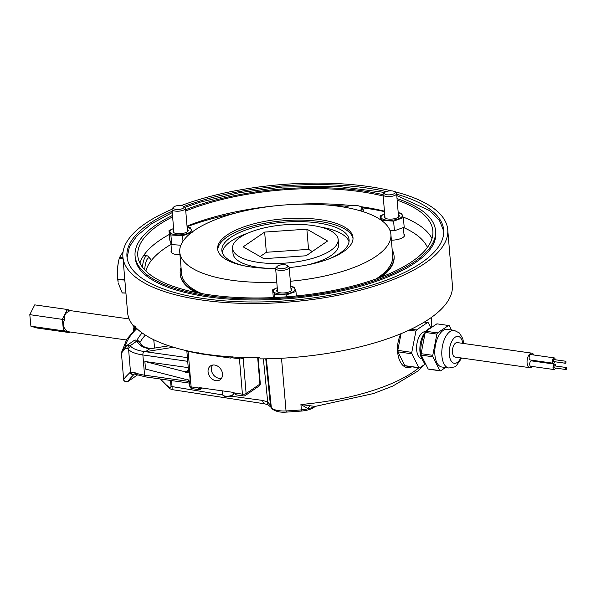 <?xml version="1.0" encoding="UTF-8"?>
<svg xmlns="http://www.w3.org/2000/svg" width="596" height="596" viewBox="0 0 596 596"><rect width="100%" height="100%" fill="white"/><g stroke="black" fill="none" stroke-linecap="round" stroke-linejoin="round"><path stroke-width="0.89" d="M173.57 207.132A5.461 1.967 175.2 0 1 176.543 205.799A5.461 1.967 175.2 0 1 183.598 206.29A5.461 1.967 175.2 0 1 178.815 209.434A5.461 1.967 175.2 0 1 173.57 207.132L172.438 208.287A6.794 2.451 -4.8 0 0 171.983 209.278A162.991 58.84 -4.8 0 0 145.439 223.463A162.991 58.84 -4.8 0 0 122.895 256.936A162.991 58.84 -4.8 0 0 290.245 301.934A162.991 58.84 -4.8 0 0 447.738 229.661A162.991 58.84 -4.8 0 0 394.634 191.651M391.46 190.862A162.991 58.84 -4.8 0 0 181.281 205.545M135.27 326.608L133.675 326.243A162.991 58.84 175.2 0 1 127.551 312.334L122.895 256.936M133.675 326.243L133.579 325.125A162.991 58.84 -4.8 0 0 259.945 357.764L260.042 358.889A162.991 58.84 175.2 0 0 452.386 285.059L447.738 229.661M172.155 211.275A158.916 57.372 -4.8 0 0 148.94 223.962A158.916 57.372 -4.8 0 0 126.955 256.593A158.916 57.372 -4.8 0 0 290.118 300.466A158.916 57.372 -4.8 0 0 443.677 229.996A158.916 57.372 -4.8 0 0 396.653 194.236M386.282 191.584A158.916 57.372 -4.8 0 0 183.881 206.492M170.173 388.838A2.719 2.332 -54.3 0 1 170.128 388.808A2.719 2.332 -54.3 0 1 170.121 388.808A2.719 2.332 -54.3 0 1 169.249 387.236A138.63 50.049 175.2 0 1 160.764 379.056M171.767 389.158C172.095 390.484 172.192 389.635 172.065 386.588A2.719 1.013 174.4 0 1 171.022 386.26C170.814 387.728 170.225 388.056 169.249 387.236M264.773 403.835A5.431 2.742 -82.9 0 1 264.721 403.835A5.431 2.742 -82.9 0 1 264.706 403.835A5.431 2.742 -82.9 0 1 262.627 400.423L231.084 396.184M268.133 404.855A5.431 1.937 -64.3 0 1 268.103 404.84A5.431 1.937 -64.3 0 1 267.708 401.928L262.627 400.423M272.119 408.804L270.845 406.658M271.493 408.126A1.9 1.728 -36.7 0 1 271.336 407.589L270.435 405.302L267.708 401.928L263.372 358.859M412.201 366.868L407.694 367.657C398.426 367.017 393.926 347.997 400.847 333.753M410.383 366.607A24.451 12.196 -81.9 0 1 406.897 367.494M425.432 363.955L419.554 367.911L405.563 365.929A23.088 11.518 -81.9 0 1 404.826 365.661L397.912 351.826A23.088 11.518 -81.9 0 1 397.793 350.381L401.041 333.671M418.869 367.814A138.674 50.064 175.2 0 1 300.935 404.513L301.382 409.884A16.33 5.893 175.2 0 0 308.125 408.737L314.442 407.038A5.431 4.522 56 0 1 315.135 406.435L300.935 404.513L308.125 408.737A5.431 2.905 107 0 1 309.89 406.003M314.442 407.038L315.254 406.397M424.71 364.447L417.893 371.047L392.831 386.052L373.424 393.561L315.56 406.323M188.142 351.022A2.719 1.356 98.1 0 0 188.157 351.565L195.793 352.646L197.149 353.339L230.54 358.069L232.44 357.317L232.053 356.348M231.747 356.93L230.995 357.451A1.356 1.073 -124.5 0 0 231.613 357.332M231.635 357.317A1.356 1.073 -124.5 0 0 231.658 357.302L231.792 356.862M197.149 353.339L198.356 352.817M231.814 357.749L239.45 358.837L242.416 394.18L234.563 392.928L236.418 394.925A2.719 1.356 -81.9 0 1 235.495 393.673L233.423 392.399L199.548 387.676M235.144 393.211L235.495 393.673M200.256 387.698A1.356 1.073 -124.5 0 0 200.174 388.249L200.852 387.787M200.032 387.668L198.192 388.383L200.174 388.249A1.356 0.678 -81.9 0 0 200.77 388.376A1.356 1.073 55.5 0 1 200.383 389.322L199.116 389.635A2.719 1.356 98.1 0 1 198.192 388.383M214.627 365.043A8.418 6.638 55.5 0 1 221.958 371.435A8.418 6.638 55.5 0 1 220.058 379.808A8.418 6.638 55.5 0 1 209.822 376.627A8.418 6.638 55.5 0 1 210.515 365.929A8.418 6.638 55.5 0 1 214.627 365.043M173.473 347.245L145.513 351.7L149.648 348.861L168.877 345.799M187.405 357.645L144.031 351.491A2.719 1.356 98.1 0 0 142.869 354.963L187.71 361.325M189.312 370.407L190.37 383.034C189.141 379.987 187.479 378.736 185.378 379.28L145.513 369.058L144.873 361.481L184.745 371.71C187.032 373.379 188.552 372.947 189.312 370.407A2.719 0.983 -4.8 0 1 188.418 369.773L186.831 350.843A2.719 0.983 -4.8 0 0 188.157 351.565L191.13 386.901A2.719 1.356 98.1 0 0 192.128 388.644L199.116 389.635M144.873 361.481L188.239 367.635M188.418 369.773L188.001 371.129A2.719 2.138 55.5 0 1 186.675 371.412L184.745 371.71M185.378 379.28L186.325 379.145C187.718 379.101 188.768 380.188 189.483 382.401A2.719 0.983 175.2 0 0 190.37 383.034M133.921 340.636L133.973 340.599C135.635 339.526 137.356 340.018 139.129 342.067A2.719 2.466 142.8 0 0 136.76 341.188A160.272 57.864 -4.8 0 0 140.164 345.047A24.451 8.828 -4.8 0 0 149.7 348.854M134.674 326.504L133.854 330.475M123.782 379.473L123.64 378.937A172.497 62.275 175.2 0 1 123.491 377.64L121.472 353.607C121.428 352.936 122.895 351.118 125.868 348.146L127.775 348.749A172.497 62.275 -4.8 0 0 128.609 349.614A32.601 11.771 -4.8 0 0 142.869 354.963L144.56 375.16A32.601 11.771 175.2 0 1 134.949 372.709L130.189 372.366C126.404 375.994 124.266 378.363 123.782 379.473A2.719 2.704 -158.8 0 0 128.133 381.358L137.125 375.197M123.558 349.122A2.719 2.526 -170.1 0 0 122.083 351.014M139.695 342.789A2.719 2.466 -151.9 0 0 137.452 340.502M133.735 340.793L136.76 341.188L130.144 345.74A2.719 2.436 136.7 0 0 127.775 348.749M137.393 374.981A2.719 2.712 105.4 0 1 137.251 375.1L136.998 374.832M127.849 381.552L128.133 381.358C128.609 380.173 130.703 377.722 134.42 374.02L134.584 373.878M134.42 374.02L134.435 374.012A2.719 2.578 -134.9 0 1 130.189 372.366M189.275 381.5L144.56 375.16A2.719 1.356 -81.9 0 0 145.558 376.903L136.074 374.467A2.719 2.086 -67.2 0 1 134.949 372.709M144.031 351.491A29.882 10.788 175.2 0 1 130.964 346.589A2.719 2.421 135.1 0 0 128.609 349.614L130.502 372.127A2.719 2.6 57.3 0 0 134.368 374.012M130.964 346.589A169.786 61.291 175.2 0 1 130.144 345.74L126.829 345.546M126.583 345.747A2.719 2.615 43.8 0 0 126.523 345.807L127.075 345.337M126.523 345.807A2.719 2.615 43.8 0 0 126.523 345.814A2.719 2.615 43.8 0 0 125.868 348.146M126.345 339.966L67.177 331.577L65.642 329.886A10.594 5.282 -81.9 0 1 65.173 329.022C62.938 326.504 62.662 323.628 64.346 320.402A10.594 5.282 -81.9 0 1 64.599 319.016C64.115 315.53 65.344 313.101 68.279 311.73A10.594 5.282 -81.9 0 1 68.994 311.209L70.149 310.598L129.183 318.964M71.915 310.844L67.296 309.48L62.357 319.262L63.467 330.832L65.247 329.774L65.173 329.022M68.279 311.73L68.6 311.09L67.296 309.48L34.739 304.869L29.8 314.651L64.279 319.65L64.599 319.016M68.6 311.09L68.994 311.209M70.023 331.979L69.516 332.613L63.467 330.832L30.91 326.213L29.8 314.651M65.642 329.886L65.247 329.774M64.346 320.402L64.279 319.65M30.91 326.213L36.959 328.001L69.516 332.613M134.204 326.399A12.494 6.228 98.1 0 0 133.228 331.123M221.63 378.117A8.15 6.422 55.5 0 1 213.1 374.377A8.15 6.422 55.5 0 1 212.66 365.065M233.312 392.384L233.431 393.762A5.431 1.959 175.2 0 1 233.073 394.552A5.431 1.959 175.2 0 1 232.127 395.193A5.431 1.959 175.2 0 1 223.083 395.394A5.431 1.959 175.2 0 1 222.599 394.671L222.278 390.82M223.083 395.394L224.238 396.221A4.269 1.542 -4.8 0 0 231.337 396.072A4.269 1.542 -4.8 0 0 232.075 395.565L233.073 394.552M409.094 330.147L415.911 331.115L411.784 352.363L397.793 350.381M424.374 322.064L427.578 322.51L416.537 329.931L411.166 329.171M430.752 327.658L428.315 322.779A23.088 11.518 -81.9 0 0 427.578 322.51M397.912 351.826L411.896 353.808L418.809 367.643L404.826 365.661M419.554 367.911A23.088 11.518 -81.9 0 1 418.809 367.643M415.911 331.115A23.088 11.518 -81.9 0 1 416.537 329.931M411.896 353.808A23.088 11.518 -81.9 0 1 411.784 352.363M421.864 358.688L421.655 358.658A13.581 6.772 -81.9 0 1 416.604 347.095A13.581 6.772 -81.9 0 1 422.557 332.553A13.581 6.772 -81.9 0 1 425.47 331.763L425.574 331.778M425.745 364.186A19.012 9.484 -81.9 0 1 422.974 360.833L421.722 358.412A16.301 8.128 -81.9 0 1 425.432 332.061M426.84 330.594A19.012 9.484 -81.9 0 1 427.339 330.042A19.012 9.484 -81.9 0 1 429.15 328.478A19.012 9.484 -81.9 0 1 431.549 327.435M422.974 360.833A19.012 9.484 -81.9 0 1 425.127 333.008M445.525 367.531L440.533 370.883L428.874 369.229A23.088 11.518 -81.9 0 1 428.137 368.969L421.223 355.134A23.088 11.518 -81.9 0 1 421.111 353.681L425.239 332.434A23.088 11.518 -81.9 0 1 425.864 331.249L436.905 323.837L448.557 325.49L437.516 332.903L425.864 331.249M425.239 332.434L436.89 334.088L432.763 355.335L421.111 353.681M451.395 329.953L449.302 325.751A23.088 11.518 -81.9 0 0 448.557 325.49M421.223 355.134L432.882 356.788L439.788 370.623L428.137 368.969M440.533 370.883A23.088 11.518 -81.9 0 1 439.788 370.623M436.89 334.088A23.088 11.518 -81.9 0 1 437.516 332.903M432.882 356.788A23.088 11.518 -81.9 0 1 432.763 355.335M461.744 358.032L456.201 365.892L454.666 366.898L448.87 368.008L441.874 367.017A19.012 9.484 -81.9 0 1 434.804 350.82A19.012 9.484 -81.9 0 1 443.141 330.46A19.012 9.484 -81.9 0 1 447.216 329.357L454.212 330.348L459.464 333.015L462.757 338.543L463.8 343.512M533.837 355A7.338 3.658 98.1 0 0 531.833 353.152L457.229 342.581A7.338 3.658 98.1 0 0 452.58 349.323A7.338 3.658 98.1 0 0 455.173 357.101L529.777 367.68A7.338 3.658 98.1 0 0 532.213 366.465M531.833 353.152A7.338 3.658 98.1 0 0 527.184 359.902A7.338 3.658 98.1 0 0 529.777 367.68M534.374 361.28A7.338 3.658 98.1 0 0 534.47 360.58M555.502 368.052A2.719 1.356 -81.9 0 1 554.63 369.378A2.719 1.356 -81.9 0 1 554.019 369.55L530.708 366.249A2.719 1.356 -81.9 0 1 529.747 363.366A2.719 1.356 -81.9 0 1 531.468 360.871L554.779 364.171A2.719 1.356 -81.9 0 1 555.785 366.033M554.936 361.765A2.719 1.356 -81.9 0 1 554.057 363.091A2.719 1.356 -81.9 0 1 553.453 363.269L530.142 359.962A2.719 1.356 -81.9 0 1 529.181 357.086A2.719 1.356 -81.9 0 1 530.902 354.583L554.213 357.891A2.719 1.356 -81.9 0 1 555.219 359.746M554.019 369.55A2.719 1.356 -81.9 0 1 553.058 366.674A2.719 1.356 -81.9 0 1 554.779 364.171M554.489 367.806A1.021 0.507 -81.9 0 1 554.258 367.874A1.021 0.507 -81.9 0 1 553.9 366.793A1.021 0.507 -81.9 0 1 554.541 365.855L566.2 367.509A1.021 0.507 -81.9 0 1 566.58 368.365A1.021 0.507 -81.9 0 1 566.14 369.46A1.021 0.507 -81.9 0 1 565.917 369.527A1.021 0.507 -81.9 0 1 565.552 368.447A1.021 0.507 -81.9 0 1 566.2 367.509M553.453 363.269A2.719 1.356 -81.9 0 1 552.492 360.386A2.719 1.356 -81.9 0 1 554.213 357.891M553.915 361.519A1.021 0.507 -81.9 0 1 553.691 361.586A1.021 0.507 -81.9 0 1 553.326 360.505A1.021 0.507 -81.9 0 1 553.975 359.574L565.634 361.221A1.021 0.507 -81.9 0 1 566.014 362.077A1.021 0.507 -81.9 0 1 565.574 363.173A1.021 0.507 -81.9 0 1 565.343 363.24A1.021 0.507 -81.9 0 1 564.986 362.159A1.021 0.507 -81.9 0 1 565.634 361.221M124.564 276.805L124.4 279.271L117.881 279.084C117.069 272.111 117.531 265.175 119.274 258.269L123.022 258.381M122.97 257.755L119.431 257.651L123.104 251.676M119.431 257.651A21.732 6.034 91.6 0 0 119.312 258.12L118.768 260.37A17.999 4.999 91.6 0 0 118.15 282.228L117.941 279.822L124.46 280.001L124.966 281.55M125.927 292.986L122.18 292.882A21.732 6.034 91.6 0 0 122.396 292.994L125.935 293.09M122.18 292.882L118.336 283.234M117.881 279.084A21.732 6.034 91.6 0 0 117.941 279.822M124.4 279.271A21.732 6.034 91.6 0 0 124.46 280.001M397.025 198.617A150.766 54.43 175.2 0 1 435.557 230.682L435.736 232.82M435.75 232.954C436.622 244.904 426.699 256.749 405.98 268.491C377.387 283.726 339.817 293.664 293.277 298.305C244.39 302.373 203.676 299.095 171.141 288.464C149.641 280.805 137.765 271.344 135.53 260.079L135.545 260.206M384.487 211.602A156.197 56.389 -4.8 0 0 361.921 207.773M347.662 206.298A156.197 56.389 -4.8 0 0 330.646 205.337M234.295 213.428A156.197 56.389 -4.8 0 0 187.084 226.704M169.331 234.437A148.054 53.446 -4.8 0 0 159.534 240.426A148.054 53.446 -4.8 0 0 139.918 263.134M431.988 238.609A148.054 53.446 -4.8 0 0 403.201 217.071M384.45 211.17A148.054 53.446 -4.8 0 0 360.811 206.685M351.558 205.568A148.054 53.446 -4.8 0 0 187.032 226.13M172.624 216.899A148.054 53.446 -4.8 0 0 158.26 225.281A148.054 53.446 -4.8 0 0 137.788 255.684A148.054 53.446 -4.8 0 0 289.79 296.555A148.054 53.446 -4.8 0 0 432.852 230.905A148.054 53.446 -4.8 0 0 397.152 200.152M383.176 196.024A148.054 53.446 -4.8 0 0 185.758 210.984M435.557 230.682A150.766 54.43 175.2 0 1 289.872 297.531A150.766 54.43 175.2 0 1 135.076 255.915A150.766 54.43 175.2 0 1 155.929 224.953A150.766 54.43 175.2 0 1 172.505 215.447M185.654 209.703A150.766 54.43 175.2 0 1 383.064 194.691M384.673 213.89L380.084 215.983L381.962 220.341L393.613 221.146L403.38 217.6L404.192 227.24L394.418 230.794L389.97 230.488M393.613 221.146L394.418 230.794M381.962 220.341L381.999 220.796M380.084 215.983L380.397 219.648M403.38 217.6L401.51 213.241L398.202 212.683M398.217 212.779A10.728 3.874 175.2 0 1 401.659 217.026A10.728 3.874 175.2 0 1 385.53 219.961A10.728 3.874 175.2 0 1 384.681 213.919M384.83 215.678A7.606 2.749 -4.8 0 0 384.8 217.987A7.606 2.749 -4.8 0 0 391.907 219.075A7.606 2.749 -4.8 0 0 398.761 216.825A7.606 2.749 -4.8 0 0 398.776 216.81A7.606 2.749 -4.8 0 0 398.359 214.538M385.098 218.173A7.063 2.548 175.2 0 1 384.703 217.436A7.063 2.548 175.2 0 1 384.912 216.713M398.448 215.581A7.063 2.548 175.2 0 1 398.776 216.251A7.063 2.548 175.2 0 1 398.515 217.048M180.864 245.232L171.7 244.591L169.823 240.24L169.011 230.592L170.888 234.951L182.532 235.755L192.307 232.209L190.429 227.851L187.129 227.292M182.532 235.755L182.994 241.246M170.888 234.951L171.7 244.591M173.6 228.499L169.011 230.592M187.137 227.389A10.728 3.874 175.2 0 1 188.649 232.932A10.728 3.874 175.2 0 1 173.034 234.243A10.728 3.874 175.2 0 1 173.6 228.529M173.749 230.28A7.606 2.749 -4.8 0 0 173.719 232.596A7.606 2.749 -4.8 0 0 180.849 233.684A7.606 2.749 -4.8 0 0 187.703 231.419A7.606 2.749 -4.8 0 0 187.286 229.147M187.375 230.183A7.063 2.548 175.2 0 1 187.703 230.861A7.063 2.548 175.2 0 1 187.435 231.658M174.017 232.783A7.063 2.548 175.2 0 1 173.63 232.045A7.063 2.548 175.2 0 1 173.838 231.322M173.958 232.716L171.983 209.278A6.794 2.451 -4.8 0 0 178.956 211.155A6.794 2.451 -4.8 0 0 185.52 208.138A6.794 2.451 -4.8 0 0 184.916 207.237L183.598 206.29M384.643 192.523L383.511 193.678A6.794 2.451 -4.8 0 0 383.064 194.668A6.794 2.451 -4.8 0 0 389.501 196.583A6.794 2.451 -4.8 0 0 396.549 193.924A6.794 2.451 -4.8 0 0 396.601 193.536A6.794 2.451 -4.8 0 0 395.99 192.635L394.679 191.681A5.461 1.967 175.2 0 1 395.126 192.717A5.461 1.967 175.2 0 1 388.398 194.877A5.461 1.967 175.2 0 1 384.643 192.523A5.461 1.967 175.2 0 1 389.56 190.899A5.461 1.967 175.2 0 1 394.679 191.681M277.252 287.726L272.663 289.82L273.311 297.605M272.663 289.82L274.532 294.178L286.184 294.983L295.959 291.437L294.081 287.078L290.781 286.52M295.959 291.437L296.339 295.951M286.184 294.983L286.341 296.83M274.532 294.178L274.816 297.538M290.788 286.616A10.728 3.874 175.2 0 1 291.906 292.338A10.728 3.874 175.2 0 1 275.911 293.21A10.728 3.874 175.2 0 1 277.252 287.756M277.401 289.514A7.606 2.749 -4.8 0 0 277.371 291.824A7.606 2.749 -4.8 0 0 278.347 292.331A7.606 2.749 -4.8 0 0 285.432 292.815A7.606 2.749 -4.8 0 0 291.347 290.647A7.606 2.749 -4.8 0 0 290.937 288.375M277.669 292.01A7.063 2.548 175.2 0 1 277.274 291.273A7.063 2.548 175.2 0 1 277.483 290.55M291.019 289.418A7.063 2.548 175.2 0 1 291.347 290.088A7.063 2.548 175.2 0 1 291.086 290.885M277.222 266.36L276.082 267.515A6.794 2.451 -4.8 0 0 275.635 268.505A6.794 2.451 -4.8 0 0 278.302 270.197A6.794 2.451 -4.8 0 0 285.499 269.899A6.794 2.451 -4.8 0 0 289.172 267.373A6.794 2.451 -4.8 0 0 288.561 266.472L287.25 265.518A5.461 1.967 175.2 0 1 285.693 267.991A5.461 1.967 175.2 0 1 279.002 268.513A5.461 1.967 175.2 0 1 277.222 266.36A5.461 1.967 175.2 0 1 282.132 264.736A5.461 1.967 175.2 0 1 287.25 265.518M151.183 260.713A14.259 3.963 91.6 0 0 150.05 258.537L148.307 256.533A16.301 4.53 91.6 0 0 147.018 255.803A16.301 4.53 91.6 0 0 142.377 267.09M150.05 258.537A14.259 3.963 91.6 0 0 144.664 269.817M345.248 207.199A9.506 3.434 -4.8 0 0 345.188 207.229A9.506 3.434 -4.8 0 0 345.047 207.296L345.248 207.199A9.506 3.434 -4.8 0 1 354.203 205.419A9.506 3.434 -4.8 0 1 359.246 206.045L359.984 206.276M359.641 206.194L361.37 207.155A9.506 3.434 -4.8 0 0 359.246 206.045M359.656 210.619A9.506 3.434 -4.8 0 0 361.37 207.155L363.225 209.688L359.574 210.664M363.396 211.766L363.225 209.688M225.683 296.689A9.506 3.434 -4.8 0 0 222.219 296.368M289.187 267.567A67.914 24.518 -4.8 0 0 343.601 251.557A67.914 24.518 -4.8 0 0 352.996 237.61A67.914 24.518 -4.8 0 0 319.776 219.611A67.914 24.518 -4.8 0 0 250.879 224.632A67.914 24.518 -4.8 0 0 217.644 248.979A67.914 24.518 -4.8 0 0 275.635 268.342M353.018 238.564A67.914 24.518 -4.8 0 0 283.428 220.758A67.914 24.518 -4.8 0 0 217.771 249.925M290.334 281.252A105.946 38.248 -4.8 0 0 390.894 234.429A105.946 38.248 -4.8 0 0 339.072 206.35A105.946 38.248 -4.8 0 0 231.598 214.188A105.946 38.248 -4.8 0 0 179.746 252.16A105.946 38.248 -4.8 0 0 276.782 282.154M403.939 233.885A11.272 4.068 175.2 0 1 404.587 235.085A11.272 4.068 175.2 0 1 391.371 240.195M179.97 254.805A11.272 4.068 175.2 0 1 176.558 254.566A11.272 4.068 175.2 0 1 171.045 251.579A11.272 4.068 175.2 0 1 171.477 250.29M392.175 249.769A107.302 38.74 175.2 0 1 394.045 255.773A107.302 38.74 175.2 0 1 379.198 277.818M198.513 292.986A107.302 38.74 175.2 0 1 180.193 273.735A107.302 38.74 175.2 0 1 181.035 267.5M390.894 234.429L392.69 255.893A105.946 38.248 175.2 0 1 376.054 278.958M201.798 293.59A105.946 38.248 175.2 0 1 181.549 273.616L179.746 252.16M394.045 255.773L394.112 256.533A107.302 38.74 175.2 0 1 381.559 276.924M196.032 292.502A107.302 38.74 175.2 0 1 180.26 274.488L180.193 273.735M403.499 227.493A142.347 51.39 175.2 0 1 427.429 247.407M145.878 271.053A142.347 51.39 175.2 0 1 170.985 244.397M243.153 246.848L264.639 232.082L306.858 229.162L327.584 241.007L306.098 255.773L263.886 258.694L243.153 246.848M312.311 251.505L308.549 249.359L266.337 252.279L260.124 256.548M266.337 252.279L264.639 232.082M308.549 249.359L306.858 229.162M328.456 259.104A63.839 23.043 -4.8 0 0 340.264 252.957A63.839 23.043 -4.8 0 0 349.092 239.845A63.839 23.043 -4.8 0 0 283.547 222.226A63.839 23.043 -4.8 0 0 221.861 250.529A63.839 23.043 -4.8 0 0 245.425 266.077M349.032 241.76A63.839 23.043 -4.8 0 0 320.782 227.113M247.645 233.252A63.839 23.043 -4.8 0 0 222.241 252.406M306.59 265.093A52.969 19.124 -4.8 0 0 331.257 255.423A52.969 19.124 -4.8 0 0 338.58 244.546L338.155 239.495A52.969 19.124 -4.8 0 0 283.77 224.871A52.969 19.124 -4.8 0 0 232.582 248.361A52.969 19.124 -4.8 0 0 272.216 263.462A52.969 19.124 -4.8 0 0 330.832 250.372A52.969 19.124 -4.8 0 0 338.155 239.495M232.582 248.361L233.006 253.412A52.969 19.124 -4.8 0 0 267.976 268.334M222.68 394.947L172.065 386.588L171.469 380.576M168.042 345.926L168.005 345.501M166.962 345.144L167.051 346.09M170.441 380.427L171.022 386.26M270.435 405.302L265.756 358.822M281.513 358.256L286.035 410.942A16.33 5.893 175.2 0 1 271.336 407.589L266.345 358.814M301.442 410.935L301.382 409.884A138.577 50.027 175.2 0 1 286.035 410.942L286.303 411.985M230.995 357.451L230.54 358.069M239.54 357.362A2.719 1.356 98.1 0 0 239.45 358.837A2.719 0.983 -4.8 0 0 243.161 358.218A2.719 2.138 -124.5 0 0 243.004 357.503M201.5 387.877L200.77 388.376M198.766 387.989L191.13 386.901A2.719 0.983 175.2 0 1 189.796 386.186A2.719 2.719 0 0 0 192.128 388.644M242.416 394.18A2.719 1.356 98.1 0 0 243.414 395.915A2.719 2.719 0 0 0 245.336 395.468A2.719 2.138 -124.5 0 0 246.126 393.561A2.719 0.983 175.2 0 1 242.416 394.18M245.336 395.468L259.118 385.992A2.719 2.138 -124.5 0 0 259.908 384.085L246.126 393.561L243.161 358.218L244.136 357.54M257.695 357.771L259.908 384.085A2.719 0.983 -4.8 0 0 260.281 383.526L258.12 357.771M188.418 370.213L186.675 371.412M139.136 342.074L142.288 345.643A2.719 2.421 134.7 0 0 140.164 345.047M145.335 335.086A157.56 56.881 -4.8 0 0 139.762 342.871M134.763 329.573A8.15 4.068 98.1 0 0 135.493 327.249M124.802 347.662A169.786 61.291 175.2 0 1 136.856 328.597M142.131 332.918A160.272 57.864 -4.8 0 0 136.946 340.256M448.87 368.008A19.012 9.484 -81.9 0 1 441.8 351.819A19.012 9.484 -81.9 0 1 450.136 331.458A19.012 9.484 -81.9 0 1 454.212 330.348M460.82 357.898A13.581 6.772 -81.9 0 1 449.876 357.898A13.581 6.772 -81.9 0 1 455.195 337.18A13.581 6.772 -81.9 0 1 462.876 343.378M171.983 389.635L170.128 388.808L160.384 379.004M264.721 403.827L171.991 389.613M271.247 407.5L268.103 404.84L264.706 403.827M154.602 348.071L153.746 339.735M431.832 327.241L431.206 317.579M271.888 408.692C275.27 411.456 280.06 412.596 286.251 412.119L301.464 411.061C307.909 410.45 312.58 408.819 315.485 406.174M202.32 387.996L200.375 389.33M236.418 394.925L243.414 395.915M259.118 385.992A2.719 2.719 0 0 0 260.281 383.526M189.796 386.186L189.483 382.401M145.558 376.903L189.543 383.139M142.288 345.643L144.776 347.163L150.512 348.72M128.006 381.462C124.661 381.514 123.208 380.717 123.655 379.063L123.491 377.64M136.328 328.091L126.762 339.288L122.031 351.305M128.028 381.447L137.4 374.981M136.082 374.467L134.54 373.908M126.523 345.814C119.982 352.474 121.927 352.899 121.472 353.607M127.127 345.3L133.966 340.607M426.766 330.646L427.339 330.042M554.258 367.874L565.917 369.527M553.691 361.586L565.343 363.24M135.27 258.187L135.076 255.915M403.403 227.53L404.148 236.374M170.829 242.579L171.685 252.779M187.487 231.583L185.52 208.138M398.568 216.974L396.601 193.536M385.031 218.114L383.064 194.668M291.139 290.811L289.172 267.373M277.602 291.951L275.635 268.505M143.517 255.706L147.018 255.803M443.744 231.121L439.461 220.453L429.887 210.775L396.765 195.548M384.711 192.456L336.621 186.213L282.392 187.047L239.614 192.635L200.271 202.141L185.028 207.326M172.266 212.563L151.734 223.627L136.968 235.748L129.429 246.684L127.082 257.71"/></g></svg>
